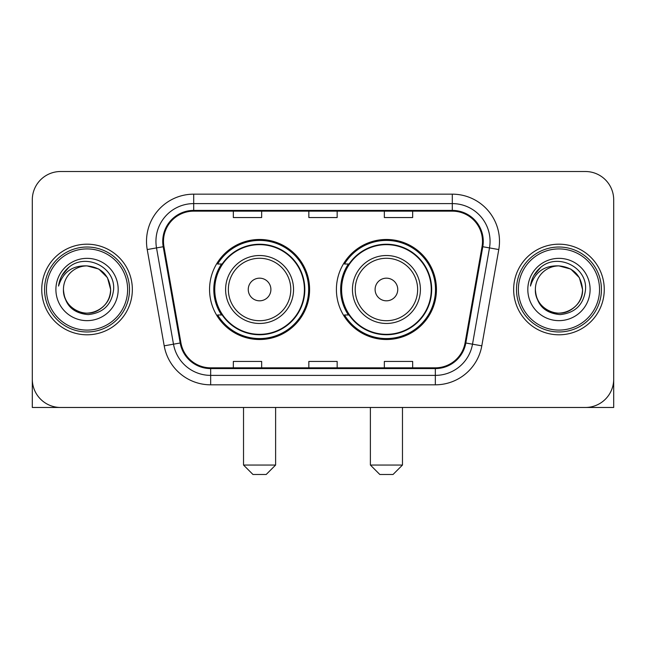 <?xml version="1.0" encoding="UTF-8"?>
<svg xmlns="http://www.w3.org/2000/svg" width="646" height="646" viewBox="0 0 646 646"><rect width="100%" height="100%" fill="white"/><g stroke="black" fill="none" stroke-linecap="round" stroke-linejoin="round"><path stroke-width="0.97" d="M336.405 289.497A50.025 50.025 0 0 0 386.429 339.513A50.025 50.025 0 0 0 436.446 289.497A50.025 50.025 0 0 0 386.429 239.472A50.025 50.025 0 0 0 336.405 289.497M209.554 289.497A50.025 50.025 0 0 0 259.571 339.513A50.025 50.025 0 0 0 309.595 289.497A50.025 50.025 0 0 0 259.571 239.472A50.025 50.025 0 0 0 209.554 289.497M221.546 314.973A45.777 45.777 0 0 1 221.546 264.012M348.396 314.973A45.777 45.777 0 0 1 348.396 264.012M32.3 199.832L32.3 379.162A28.311 28.311 0 0 0 60.611 407.473L585.389 407.473A28.311 28.311 0 0 0 613.7 379.162L613.7 199.832A28.311 28.311 0 0 0 585.389 171.513L60.611 171.513A28.311 28.311 0 0 0 32.3 199.832L32.3 379.162M41.74 289.497A45.301 45.301 0 0 0 87.04 334.798A45.301 45.301 0 0 0 132.349 289.497A45.301 45.301 0 0 0 87.04 244.188A45.301 45.301 0 0 0 41.74 289.497A45.301 45.301 0 0 0 87.04 334.798A45.301 45.301 0 0 0 132.349 289.497A45.301 45.301 0 0 0 87.04 244.188A45.301 45.301 0 0 0 41.74 289.497M513.651 289.497A45.301 45.301 0 0 0 558.96 334.798A45.301 45.301 0 0 0 604.26 289.497A45.301 45.301 0 0 0 558.96 244.188A45.301 45.301 0 0 0 513.651 289.497A45.301 45.301 0 0 0 558.96 334.798A45.301 45.301 0 0 0 604.26 289.497A45.301 45.301 0 0 0 558.96 244.188A45.301 45.301 0 0 0 513.651 289.497M163.495 241.362A30.2 30.2 0 0 1 193.695 211.153L452.305 211.153A30.2 30.2 0 0 1 482.045 246.602L465.072 342.873A30.2 30.2 0 0 1 435.331 367.832L210.669 367.832A30.2 30.2 0 0 1 180.928 342.873L163.955 246.602A30.2 30.2 0 0 1 163.495 241.362M162.735 241.362A30.96 30.96 0 0 0 163.204 246.732L180.186 343.002A30.96 30.96 0 0 0 210.669 368.583L435.331 368.583A30.96 30.96 0 0 0 465.814 343.002L482.796 246.732A30.96 30.96 0 0 0 452.305 210.402L193.695 210.402A30.96 30.96 0 0 0 162.735 241.362M147.223 249.55A47.19 47.19 0 0 1 193.695 194.163L452.305 194.163A47.19 47.19 0 0 1 498.777 249.55L481.803 345.828A47.19 47.19 0 0 1 435.331 384.822L210.669 384.822A47.19 47.19 0 0 1 164.197 345.828L147.223 249.55L156.518 247.911A37.751 37.751 0 0 1 193.695 203.603L452.305 203.603A37.751 37.751 0 0 1 489.482 247.911L472.509 344.189A37.751 37.751 0 0 1 435.331 375.383L210.669 375.383A37.751 37.751 0 0 1 173.491 344.189L156.518 247.911A37.751 37.751 0 0 1 155.944 241.362M585.389 171.513L60.611 171.513M60.611 407.473L585.389 407.473M504.219 407.473L613.7 407.473L613.7 199.832M465.814 343.002L472.509 344.189L489.482 247.911L498.777 249.55M308.845 211.153L308.845 217.549L337.155 217.549L337.155 211.153M233.335 211.153L233.335 217.549L261.654 217.549L261.654 211.153M384.346 211.153L384.346 217.549L412.665 217.549L412.665 211.153M337.155 367.832L337.155 361.437L308.845 361.437L308.845 367.832M261.654 367.832L261.654 361.437L233.335 361.437L233.335 367.832M412.665 367.832L412.665 361.437L384.346 361.437L384.346 367.832M32.3 369.722L32.3 407.473L141.781 407.473M127.625 289.497A40.585 40.585 0 0 0 87.04 248.912A40.585 40.585 0 0 0 46.455 289.497A40.585 40.585 0 0 0 87.04 330.082A40.585 40.585 0 0 0 127.625 289.497M129.515 289.497A42.474 42.474 0 0 0 87.04 247.022A42.474 42.474 0 0 0 44.566 289.497A42.474 42.474 0 0 0 87.04 331.963A42.474 42.474 0 0 0 129.515 289.497M63.445 289.497A23.595 23.595 0 0 1 87.04 265.902C101.374 267.299 109.239 275.164 110.636 289.497L107.478 277.699L98.838 269.059L87.04 265.902L98.838 269.059L107.478 277.699L110.636 289.497L107.478 277.699L98.838 269.059L87.04 265.902L98.838 269.059L107.478 277.699L110.636 289.497L107.478 277.699L98.838 269.059L87.04 265.902L98.838 269.059L107.478 277.699L110.636 289.497L107.478 277.699L98.838 269.059L87.04 265.902L98.838 269.059L107.478 277.699L110.636 289.497C111.443 306.939 89.947 319.35 75.243 309.927C67.701 305.203 63.768 298.395 63.445 289.497C64.576 304.88 72.837 313.245 88.236 314.602C103.352 312.971 111.815 304.597 113.615 289.497C115.368 267.024 85.918 252.731 68.952 267.21C63.033 272.16 59.561 278.442 58.544 286.057C62.993 272.006 72.497 265.288 87.04 265.902L98.838 269.059L107.478 277.699L110.636 289.497C111.443 306.939 89.947 319.35 75.243 309.927C67.701 305.203 63.768 298.395 63.445 289.497C62.646 306.939 84.133 319.35 98.838 309.927C106.388 305.203 110.321 298.395 110.636 289.497C110.321 298.395 106.388 305.203 98.838 309.927C84.133 319.35 62.646 306.939 63.445 289.497C63.768 298.395 67.701 305.203 75.243 309.927C89.947 319.35 111.443 306.939 110.636 289.497C111.443 306.939 89.947 319.35 75.243 309.927C67.701 305.203 63.768 298.395 63.445 289.497C63.768 298.395 67.701 305.203 75.243 309.927C89.947 319.35 111.443 306.939 110.636 289.497C110.321 298.395 106.388 305.203 98.838 309.927C84.133 319.35 62.646 306.939 63.445 289.497C62.646 306.939 84.133 319.35 98.838 309.927C106.388 305.203 110.321 298.395 110.636 289.497C111.443 306.939 89.947 319.35 75.243 309.927C67.701 305.203 63.768 298.395 63.445 289.497C62.646 306.939 84.133 319.35 98.838 309.927C106.388 305.203 110.321 298.395 110.636 289.497C111.443 306.939 89.947 319.35 75.243 309.927C67.701 305.203 63.768 298.395 63.445 289.497C63.768 298.395 67.701 305.203 75.243 309.927C89.947 319.35 111.443 306.939 110.636 289.497C111.58 307.811 88.034 319.972 73.66 308.933M55.895 289.497A31.145 31.145 0 0 0 87.04 320.642A31.145 31.145 0 0 0 118.186 289.497A31.145 31.145 0 0 0 87.04 258.352A31.145 31.145 0 0 0 55.895 289.497M68.944 267.218L61.984 275.495M61.556 276.294L62.178 275.156L61.556 276.294M266.184 474.487L252.966 474.487L243.526 465.047L275.616 465.047L266.184 474.487M270.9 289.497A11.329 11.329 0 0 0 259.571 278.168A11.329 11.329 0 0 0 248.25 289.497A11.329 11.329 0 0 0 259.571 300.818A11.329 11.329 0 0 0 270.9 289.497M293.55 289.497A33.98 33.98 0 0 0 259.571 255.517A33.98 33.98 0 0 0 225.599 289.497A33.98 33.98 0 0 0 259.571 323.468A33.98 33.98 0 0 0 293.55 289.497A33.98 33.98 0 0 1 259.571 323.468A33.98 33.98 0 0 1 225.599 289.497M304.403 289.497A44.832 44.832 0 0 0 259.571 244.664A44.832 44.832 0 0 0 214.747 289.497A44.832 44.832 0 0 0 259.571 334.329A44.832 44.832 0 0 0 304.403 289.497M308.651 289.497A49.08 49.08 0 0 1 217.629 314.973L222.176 314.973A45.252 45.252 0 0 0 289.513 323.428A45.252 45.252 0 0 0 289.513 255.558A45.252 45.252 0 0 0 222.176 264.012L217.629 264.012A49.08 49.08 0 0 1 308.651 289.497M393.034 474.487L379.816 474.487L370.384 465.047L402.474 465.047L393.034 474.487M397.75 289.497A11.329 11.329 0 0 0 386.429 278.168A11.329 11.329 0 0 0 375.1 289.497A11.329 11.329 0 0 0 386.429 300.818A11.329 11.329 0 0 0 397.75 289.497M420.401 289.497A33.98 33.98 0 0 0 386.429 255.517A33.98 33.98 0 0 0 352.45 289.497A33.98 33.98 0 0 0 386.429 323.468A33.98 33.98 0 0 0 420.401 289.497A33.98 33.98 0 0 1 386.429 323.468A33.98 33.98 0 0 1 352.45 289.497M431.253 289.497A44.832 44.832 0 0 0 386.429 244.664A44.832 44.832 0 0 0 341.597 289.497A44.832 44.832 0 0 0 386.429 334.329A44.832 44.832 0 0 0 431.253 289.497M435.501 289.497A49.08 49.08 0 0 1 344.48 314.973L349.026 314.973A45.252 45.252 0 0 0 416.363 323.428A45.252 45.252 0 0 0 416.363 255.558A45.252 45.252 0 0 0 349.026 264.012L344.48 264.012A49.08 49.08 0 0 1 435.501 289.497M599.545 289.497A40.585 40.585 0 0 0 558.96 248.912A40.585 40.585 0 0 0 518.375 289.497A40.585 40.585 0 0 0 558.96 330.082A40.585 40.585 0 0 0 599.545 289.497M601.434 289.497A42.474 42.474 0 0 0 558.96 247.022A42.474 42.474 0 0 0 516.485 289.497A42.474 42.474 0 0 0 558.96 331.963A42.474 42.474 0 0 0 601.434 289.497M535.364 289.497A23.595 23.595 0 0 1 558.96 265.902C573.285 267.299 581.15 275.164 582.555 289.497L579.389 277.699L570.757 269.059L558.96 265.902L570.757 269.059L579.389 277.699L582.555 289.497L579.389 277.699L570.757 269.059L558.96 265.902L570.757 269.059L579.389 277.699L582.555 289.497L579.389 277.699L570.757 269.059L558.96 265.902L570.757 269.059L579.389 277.699L582.555 289.497L579.389 277.699L570.757 269.059L558.96 265.902L570.757 269.059L579.389 277.699L582.555 289.497C583.354 306.939 561.867 319.35 547.162 309.927C539.612 305.203 535.679 298.395 535.364 289.497C536.495 304.88 544.756 313.245 560.155 314.602C575.271 312.971 583.726 304.597 585.534 289.497C587.287 267.024 557.837 252.731 540.863 267.21C534.945 272.16 531.48 278.442 530.463 286.057C534.912 272.006 544.408 265.288 558.96 265.902L570.757 269.059L579.389 277.699L582.555 289.497C583.354 306.939 561.867 319.35 547.162 309.927C539.612 305.203 535.679 298.395 535.364 289.497C534.557 306.939 556.053 319.35 570.757 309.927C578.299 305.203 582.232 298.395 582.555 289.497C582.232 298.395 578.299 305.203 570.757 309.927C556.053 319.35 534.557 306.939 535.364 289.497C535.679 298.395 539.612 305.203 547.162 309.927C561.867 319.35 583.354 306.939 582.555 289.497C583.354 306.939 561.867 319.35 547.162 309.927C539.612 305.203 535.679 298.395 535.364 289.497C535.679 298.395 539.612 305.203 547.162 309.927C561.867 319.35 583.354 306.939 582.555 289.497C582.232 298.395 578.299 305.203 570.757 309.927C556.053 319.35 534.557 306.939 535.364 289.497C534.557 306.939 556.053 319.35 570.757 309.927C578.299 305.203 582.232 298.395 582.555 289.497C583.354 306.939 561.867 319.35 547.162 309.927C539.612 305.203 535.679 298.395 535.364 289.497C534.557 306.939 556.053 319.35 570.757 309.927C578.299 305.203 582.232 298.395 582.555 289.497C583.354 306.939 561.867 319.35 547.162 309.927C539.612 305.203 535.679 298.395 535.364 289.497C535.679 298.395 539.612 305.203 547.162 309.927C561.867 319.35 583.354 306.939 582.555 289.497C583.5 307.811 559.945 319.972 545.579 308.933M527.814 289.497A31.145 31.145 0 0 0 558.96 320.642A31.145 31.145 0 0 0 590.105 289.497A31.145 31.145 0 0 0 558.96 258.352A31.145 31.145 0 0 0 527.814 289.497M540.855 267.218L533.903 275.495M533.467 276.294L534.097 275.156M452.305 194.163L452.305 210.402M156.518 247.911L163.204 246.732M210.669 384.822L210.669 368.583M435.331 368.583L435.331 384.822M164.197 345.828L180.186 343.002M482.796 246.732L489.482 247.911M193.695 194.163L193.695 210.402M472.509 344.189L481.803 345.828M290.789 289.497A31.21 31.21 0 0 0 259.571 258.279A31.21 31.21 0 0 0 228.361 289.497A31.21 31.21 0 0 0 259.571 320.707A31.21 31.21 0 0 0 290.789 289.497M417.639 289.497A31.21 31.21 0 0 0 386.429 258.279A31.21 31.21 0 0 0 355.211 289.497A31.21 31.21 0 0 0 386.429 320.707A31.21 31.21 0 0 0 417.639 289.497M275.616 407.473L275.616 465.047M243.526 407.473L243.526 465.047M402.474 407.473L402.474 465.047M370.384 407.473L370.384 465.047"/></g></svg>
